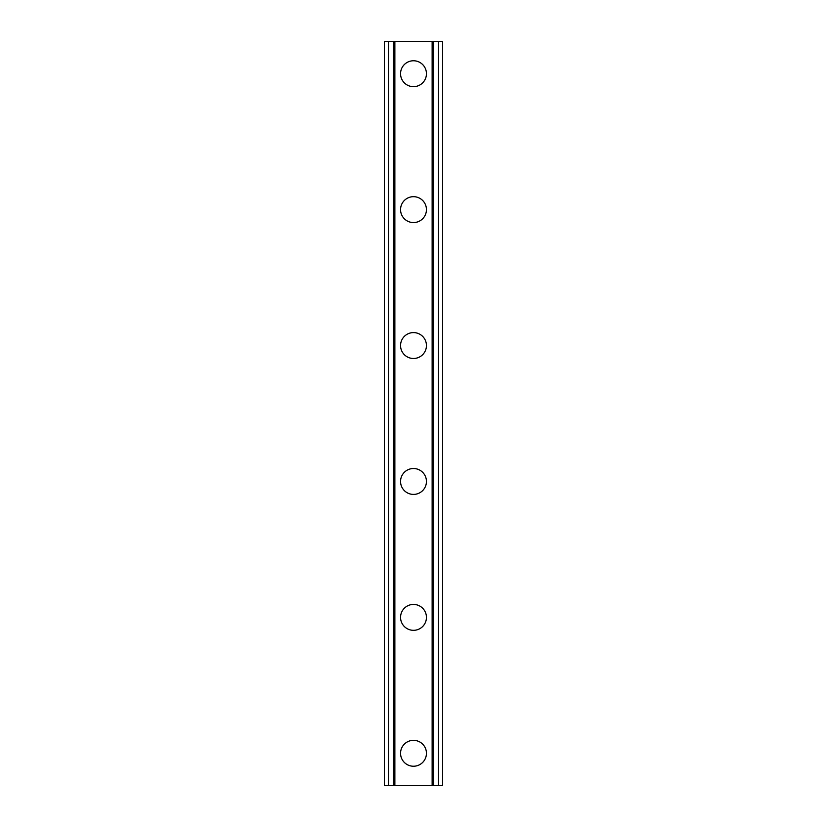 <?xml version="1.0" encoding="UTF-8"?>
<svg xmlns="http://www.w3.org/2000/svg" width="827" height="827" viewBox="0 0 827 827"><rect width="100%" height="100%" fill="white"/><g stroke="black" fill="none" stroke-linecap="round" stroke-linejoin="round"><path stroke-width="1.24" d="M400.557 753.294A12.943 12.943 0 0 1 413.5 740.341A12.943 12.943 0 0 1 426.443 753.294A12.943 12.943 0 0 1 413.5 766.236A12.943 12.943 0 0 1 400.557 753.294M400.557 617.376A12.943 12.943 0 0 1 413.5 604.434A12.943 12.943 0 0 1 426.443 617.376A12.943 12.943 0 0 1 413.5 630.319A12.943 12.943 0 0 1 400.557 617.376M400.557 481.459A12.943 12.943 0 0 1 413.5 468.516A12.943 12.943 0 0 1 426.443 481.459A12.943 12.943 0 0 1 413.5 494.401A12.943 12.943 0 0 1 400.557 481.459M400.557 345.541A12.943 12.943 0 0 1 413.5 332.599A12.943 12.943 0 0 1 426.443 345.541A12.943 12.943 0 0 1 413.5 358.484A12.943 12.943 0 0 1 400.557 345.541M400.557 209.624A12.943 12.943 0 0 1 413.5 196.681A12.943 12.943 0 0 1 426.443 209.624A12.943 12.943 0 0 1 413.5 222.566A12.943 12.943 0 0 1 400.557 209.624M400.557 73.706A12.943 12.943 0 0 1 413.5 60.764A12.943 12.943 0 0 1 426.443 73.706A12.943 12.943 0 0 1 413.5 86.659A12.943 12.943 0 0 1 400.557 73.706M438.486 41.35L384.379 41.35L384.379 785.65L442.621 785.65L442.621 41.35L438.486 41.35L438.486 785.65M442.621 41.35L442.621 785.65M384.379 785.65L384.379 41.35M388.514 41.35L388.514 785.65M393.476 41.35L393.476 785.65M394.861 41.35L394.861 785.65M432.139 41.35L432.139 785.65M433.524 41.35L433.524 785.65"/></g></svg>
